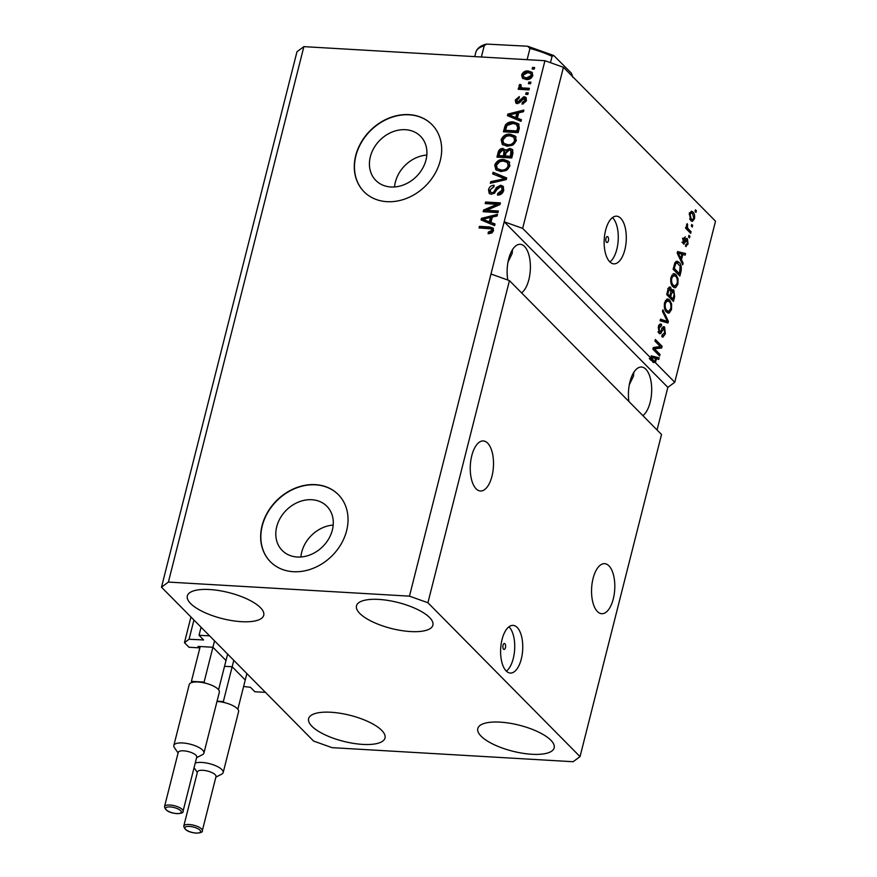 <?xml version="1.0" encoding="UTF-8"?>
<svg xmlns="http://www.w3.org/2000/svg" width="877" height="877" viewBox="0 0 877 877"><rect width="100%" height="100%" fill="white"/><g stroke="black" fill="none" stroke-linecap="round" stroke-linejoin="round"><path stroke-width="1.32" d="M212.059 647.215L198.531 646.426L197.983 646.579L199.123 647.84L188.972 647.248L184.455 642.666L189.059 639.267L203.552 639.925L199.046 635.266L201.074 627.23M199.046 635.266L209.625 635.88L265.457 692.37L254.878 691.756L250.449 687.272L243.609 686.505M189.059 639.267L193.938 620.006M184.455 642.666L190.945 616.991M199.123 647.84L199.474 646.481M225.619 660.129L213.297 647.654M231.32 666.695L224.534 666.301M244.869 679.598L232.548 667.134M503.025 645.242A2.982 1.381 93.3 0 0 504.056 649.44A2.982 1.381 93.3 0 0 505.426 647.675A2.982 1.381 93.3 0 0 504.407 643.477A2.982 1.381 93.3 0 0 503.025 645.242M502.061 639.476A23.876 11.017 93.3 0 0 510.293 673.054A23.876 11.017 93.3 0 0 521.311 658.956A23.876 11.017 93.3 0 0 513.078 625.378A23.876 11.017 93.3 0 0 502.061 639.476M506.369 671.168A23.876 11.017 93.3 0 0 513.275 658.484A23.876 11.017 93.3 0 0 508.967 626.792M605.985 238.325A2.982 1.381 93.3 0 0 607.016 242.523A2.982 1.381 93.3 0 0 608.397 240.758A2.982 1.381 93.3 0 0 607.366 236.571A2.982 1.381 93.3 0 0 605.985 238.325M605.601 230.278A23.876 11.017 93.3 0 0 613.834 263.856A23.876 11.017 93.3 0 0 624.852 249.759A23.876 11.017 93.3 0 0 616.619 216.18A23.876 11.017 93.3 0 0 605.601 230.278M609.91 261.971A23.876 11.017 93.3 0 0 616.816 249.287A23.876 11.017 93.3 0 0 612.508 217.584M297.292 557.016A31.419 25.74 -44.7 0 0 328.711 538.862A31.419 25.74 -44.7 0 0 326.891 506.281A31.419 25.74 -44.7 0 0 311.795 499.726A31.419 25.74 -44.7 0 0 280.377 517.879A31.419 25.74 -44.7 0 0 282.197 550.46A31.419 25.74 -44.7 0 0 297.292 557.016M390.923 186.987A31.419 25.74 -44.7 0 0 422.341 168.833A31.419 25.74 -44.7 0 0 420.522 136.253A31.419 25.74 -44.7 0 0 405.426 129.697A31.419 25.74 -44.7 0 0 374.008 147.851A31.419 25.74 -44.7 0 0 375.827 180.432A31.419 25.74 -44.7 0 0 390.923 186.987M386.965 201.677A47.753 39.125 -44.7 0 0 434.718 174.095A47.753 39.125 -44.7 0 0 431.944 124.578A47.753 39.125 -44.7 0 0 409 114.624A47.753 39.125 -44.7 0 0 361.247 142.206A47.753 39.125 -44.7 0 0 364.021 191.723A47.753 39.125 -44.7 0 0 386.965 201.677M432.043 124.677A47.753 39.125 -44.7 0 0 409.186 114.81A47.753 39.125 -44.7 0 0 361.477 142.326A47.753 39.125 -44.7 0 0 364.108 191.822M293.335 571.705A47.753 39.125 -44.7 0 0 341.087 544.113A47.753 39.125 -44.7 0 0 338.314 494.606A47.753 39.125 -44.7 0 0 315.369 484.641A47.753 39.125 -44.7 0 0 267.617 512.223A47.753 39.125 -44.7 0 0 270.39 561.74A47.753 39.125 -44.7 0 0 293.335 571.705M338.412 494.705A47.753 39.125 -44.7 0 0 315.556 484.838A47.753 39.125 -44.7 0 0 267.847 512.354A47.753 39.125 -44.7 0 0 270.478 561.839M471.771 455.733A25.071 11.576 93.3 0 0 480.421 490.988A25.071 11.576 93.3 0 0 491.986 476.189A25.071 11.576 93.3 0 0 483.348 440.934A25.071 11.576 93.3 0 0 471.771 455.733M593.071 578.458A25.071 11.576 93.3 0 0 601.71 613.714A25.071 11.576 93.3 0 0 613.286 598.914A25.071 11.576 93.3 0 0 604.637 563.659A25.071 11.576 93.3 0 0 593.071 578.458M521.585 292.896A25.071 11.576 93.3 0 0 528.875 279.555A25.071 11.576 93.3 0 0 520.225 244.299A25.071 11.576 93.3 0 0 508.649 259.099A25.071 11.576 93.3 0 0 507.794 280.015M642.885 415.621A25.071 11.576 93.3 0 0 650.164 402.28A25.071 11.576 93.3 0 0 641.515 367.024A25.071 11.576 93.3 0 0 629.949 381.824A25.071 11.576 93.3 0 0 628.886 401.458M378.809 599.419A39.399 13.407 14.2 0 1 432.887 625.148A39.399 13.407 14.2 0 1 410.579 631.561A39.399 13.407 14.2 0 1 356.5 605.821A39.399 13.407 14.2 0 1 378.809 599.419M500.098 722.133A39.399 13.407 14.2 0 1 554.176 747.873A39.399 13.407 14.2 0 1 531.868 754.275A39.399 13.407 14.2 0 1 477.79 728.546A39.399 13.407 14.2 0 1 500.098 722.133M330.936 712.256A39.399 13.407 14.2 0 1 385.014 737.995A39.399 13.407 14.2 0 1 362.705 744.398A39.399 13.407 14.2 0 1 308.627 718.658A39.399 13.407 14.2 0 1 330.936 712.256M209.647 589.53A39.399 13.407 14.2 0 1 263.725 615.27A39.399 13.407 14.2 0 1 241.405 621.672A39.399 13.407 14.2 0 1 187.327 595.943A39.399 13.407 14.2 0 1 209.647 589.53M629.313 384.729L633.457 376.189L633.83 372.319M508.013 262.004L512.157 253.464L512.53 249.605M161.489 587.184L168.395 582.076L409.46 596.152L427.921 602.74L509.438 280.607L661.532 434.499L580.026 756.632L573.109 761.729L332.054 747.653L313.582 741.065L161.489 587.184L296.974 51.732L303.891 46.634L544.946 60.71L563.418 67.299L715.511 221.19L674.753 382.262L655.415 362.683L652.51 361.773L654.626 361.894L655.492 358.463L651.721 357.334L653.453 360.71L651.337 360.579L649.287 358.507L651.403 358.627L522.659 228.371L563.418 67.299M427.921 602.74L580.026 756.632M409.46 596.152L490.977 274.019L509.438 280.607M651.403 358.627L651.205 355.854L659.175 357.805L658.759 359.449L656.413 358.737L655.415 362.683M654.67 349.013L660.03 354.44L659.636 356.018L652.894 349.199L653.321 347.511L660.315 346.525L654.944 341.087L655.349 339.509L662.08 346.327L661.653 348.016L652.97 348.914M662.113 334.915L664.613 332.865L664.24 328.612L661.992 331.133C661.192 333.435 660.228 334.181 659.109 333.37L658.375 327.077C659.175 324.249 660.238 323.361 661.576 324.435L661.269 326.112L659.175 327.823L659.526 331.802L660.337 331.999L662.409 327.735L664.613 327.011L665.369 333.797L662.913 337.163L661.795 336.593L662.113 334.915L662.891 335.266L662.058 335.222M664.24 328.612L661.664 328.25M659.877 333.775L659.109 333.37M660.611 323.953L661.576 324.435L659.69 324.326M661.269 326.112L658.474 325.674M658.254 331.725L660.337 331.999M663.812 326.584L664.613 327.011L663.012 326.924M662.869 309.767L668.395 321.377L667.978 323.01L660.085 320.752L660.502 319.129L667.375 321.486L662.453 311.412L662.869 309.767M667.496 312.826L669.315 312.936L666.619 312.135C664.569 310.294 663.889 307.082 664.602 302.499L667.66 298.904L669.589 299.978L671.618 303.979L671.508 309.504L669.315 312.936L668.406 313.1M673.909 287.503L675.728 287.601L673.021 286.812C670.971 284.959 670.302 281.758 671.004 277.176L674.062 273.58L675.992 274.654L678.02 278.656L677.921 284.181L675.728 287.601L674.819 287.766M681.451 259.789L683.128 263.155L682.712 264.799L677.208 253.113L677.592 251.567L685.562 253.519L685.145 255.163L682.799 254.462L681.451 259.789L680.322 259.724M695.417 209.811L696.382 210.776L695.976 212.366L695.022 211.39L695.417 209.811M692.929 212.015C694.441 213.275 694.946 215.567 694.441 218.888L692.348 221.442L690.824 220.565L689.366 213.747L691.482 211.182L692.929 212.015L690.813 211.883L691.69 213.012M691.712 224.446L692.677 225.422L692.271 227.011L691.317 226.036L691.712 224.446M688.533 229.182L691.076 231.758L690.67 233.337L685.77 228.382L686.176 226.792L686.954 227.592L686.559 224.841L687.195 223.613L687.601 227.888L688.533 229.182L686.45 229.061M688.96 235.332L689.925 236.308L689.519 237.886L688.555 236.911L688.96 235.332M685.847 244.606L687.393 243.28L687.151 240.462L683.479 243.949L682.964 239.026L685.288 236.834L683.687 239.673L683.775 242.271L685.047 240.693C685.704 238.676 686.494 238.029 687.425 238.752L688.061 244.091L685.529 246.273L685.814 244.76M686.263 246.547L685.529 246.273M687.151 240.462L685.222 240.287M684.038 244.244L683.479 243.949M684.97 238.5L682.492 238.237M682.734 242.205L684.312 242.184M686.724 238.369L687.425 238.752L686.088 238.676M679.061 262.344C681.122 264.087 681.769 267.167 680.99 271.585L679.861 276.08L673.119 269.261L674.939 262.672L676.978 261.149L679.061 262.344L676.945 262.223L677.757 263.188M672.001 290.002L673.821 290.101L674.632 296.711L673.448 301.403L666.706 294.584L667.901 289.859C668.559 287.316 669.48 286.494 670.664 287.393L671.639 290.528L673.821 290.101L672.878 289.585M669.885 286.998L670.664 287.393L669.074 287.305M657.059 429.971L667.846 387.36L674.753 382.262M486.56 210.316L498.333 210.995L497.939 212.585L483.139 211.719L483.567 210.031L496.985 204.297L485.189 203.607L485.584 202.017L500.394 202.883L499.967 204.582L486.56 210.316L487.513 211.28L498.114 211.905M500.679 185.233L503.091 186.264L503.771 190.287C502.773 193.477 500.668 195.078 497.489 195.089L497.697 193.488L502.082 190.046L501.666 187.36L500.328 186.823L491.449 194.332L489.202 193.411L488.522 189.673C489.388 186.779 491.252 185.31 494.124 185.255L493.915 186.845L490.265 189.728L490.638 192.249L491.887 192.754L493.521 192.337L496.546 187.371L500.679 185.233L503.508 186.79M493.115 172.276L506.698 177.943L506.292 179.577L490.331 183.271L490.747 181.638L504.746 178.744L492.699 173.92L493.115 172.276L506.566 178.459M509.921 165.994L506.467 170.346L500.997 171.596L495.878 169.765L494.738 165.095C496.546 161.017 499.594 159.154 503.869 159.515L508.792 161.379L509.921 165.994M516.334 140.671L512.87 145.023L507.399 146.273L502.291 144.431L501.151 139.772C502.959 135.683 506.007 133.819 510.282 134.192L515.205 136.056L516.334 140.671M517.353 118.132L521.431 119.71L521.015 121.366L507.443 115.632L507.838 114.087L523.876 110.085L523.459 111.73L518.702 112.804L517.353 118.132L521.3 120.259M532.525 67.419L534.641 67.54L534.236 69.13L532.12 68.998L532.525 67.419L534.411 68.45M168.395 582.076L303.891 46.634M522.659 228.371L504.187 221.782L490.977 274.019M667.846 387.36L504.187 221.782L544.946 60.71M528.195 70.982L532.043 72.287L532.799 75.565C531.473 78.535 529.259 79.84 526.156 79.5L522.429 78.196L521.651 74.918C522.955 71.98 525.126 70.664 528.195 70.982L532.471 72.835M528.82 82.065L530.936 82.186L530.53 83.764L528.414 83.644L528.82 82.065L530.706 83.085M523.799 87.996L529.379 88.314L528.984 89.903L518.219 89.268L518.614 87.689L520.335 87.788L518.899 85.803L519.853 84.345L521.234 85.036L520.774 86.089L521.672 87.579L524.764 88.961L529.149 89.224M522.637 88.555L521.07 87.218L524.764 88.961M526.112 92.743L528.228 92.874L527.833 94.453L525.718 94.332L526.112 92.743L527.998 93.773M523.953 96.634L525.904 97.413L526.474 100.581L522.056 104.155L522.264 102.565L524.961 100.384L523.81 98.235L517.485 103.683L515.808 103.004L515.303 100L519.294 96.569L519.085 98.158L516.86 100.033L517.671 102.094L523.953 96.634L526.321 97.983M525.641 99.561L523.81 98.235M518.636 103.069L517.035 101.82L518.636 103.069L519.655 102.62L518.691 101.644M513.286 121.914L518.592 123.81L519.305 128.152L518.164 132.646L503.365 131.78L505.338 125.071C507.553 122.539 510.195 121.486 513.286 121.914L519.009 124.337M509.767 148.41L512.453 149.496L512.946 153.278L511.751 157.97L496.952 157.104L498.147 152.379C498.816 149.824 500.405 148.498 502.927 148.421L505.601 150.296L509.767 148.41L512.859 150.011M490.967 222.407L495.045 223.997L494.628 225.641L481.067 219.908L481.451 218.373L497.489 214.361L497.073 216.005L492.315 217.079L490.967 222.407L494.913 224.545M493.554 230.673L491.909 232.997L488.105 233.699L488.314 232.098L491.844 230.508L491.12 228.864L479.028 227.943L479.434 226.365L489.476 226.946L493.049 228.031L493.554 230.673M492.49 230.103L491.12 228.864M533.315 69.075L533.49 68.395M522.955 78.634L522.615 75.893L521.651 74.918M522.615 75.893C523.909 72.955 526.09 71.64 529.16 71.958M523.712 76.968L527.505 78.886L532.24 76.409L530.738 73.525L527.899 72.572L523.185 75.049L523.712 76.968L526.551 77.91L531.276 75.433L530.738 73.525M527.505 78.886L526.551 77.91M532.24 76.409L531.276 75.433M529.609 83.71L529.785 83.03M519.403 89.344L518.614 87.689M519.579 88.665L521.3 88.763L520.335 87.788M519.886 87.525L518.899 85.803M519.864 86.779L520.817 85.321L519.853 84.345M526.902 94.398L527.077 93.718M523.174 103.968L522.264 102.565M523.229 103.53L525.926 101.359L524.961 100.384M525.926 101.359L524.775 99.211M516.356 103.409L516.268 100.965L515.303 100M516.268 100.965L519.14 97.72M519.655 102.62L524.906 97.61M508.539 116.093L508.803 115.062L507.838 114.087M508.803 115.062L515.753 117.507L516.838 113.221L509.186 114.953L516.717 118.483L517.803 114.196L516.838 113.221M509.427 114.909L523.547 111.379M512.771 116.794L511.806 115.819M516.717 118.483L515.753 117.507M504.56 131.846L506.303 126.047L505.338 125.071M506.303 126.047C508.507 123.514 511.159 122.451 514.251 122.89M518.482 129.215L516.323 124.315L512.87 123.493L507.016 125.488L505.492 130.3L506.457 131.265L517.803 131.934L518.482 129.215L517.287 125.29M505.492 130.3L516.838 130.958L517.529 128.239M517.803 131.934L516.838 130.958M518.066 125.839L516.323 124.315M502.795 144.88L502.104 140.748L501.151 139.772M502.104 140.748C503.924 136.659 506.961 134.795 511.236 135.168L510.282 134.192M511.236 135.168L516.169 137.02M503.694 143.313L508.792 145.659C511.949 145.944 514.207 144.573 515.555 141.548L513.758 137.152L509.833 135.771L506.314 136.231L502.883 139.86L503.694 143.313L507.827 144.683C510.984 144.979 513.242 143.609 514.602 140.583L513.758 137.152M508.792 145.659L507.827 144.683M515.555 141.548L514.602 140.583M498.147 157.169L499.112 153.354C499.769 150.8 501.37 149.474 503.891 149.397L502.927 148.421M503.891 149.397L505.393 149.814M510.721 149.386L506.566 151.272L505.601 150.296M505.24 155.985L506.204 156.961L511.39 157.257L512.387 152.576L510.973 150.603L509.373 150L505.974 153.058L505.24 155.985L510.425 156.281L510.973 150.603M499.09 155.624L500.043 156.599L504.472 156.851L505.426 152.488L502.773 150.011L499.737 153.036L499.09 155.624L503.508 155.876L504.056 150.482M504.472 156.851L503.508 155.876M505.426 152.488L504.461 151.524M511.39 157.257L510.425 156.281M512.387 152.576L511.423 151.6M512.179 154.122L511.225 153.146M496.393 170.215L495.702 166.071L494.738 165.095M495.702 166.071C497.511 161.982 500.559 160.129 504.834 160.491L503.869 159.515M504.834 160.491L509.756 162.355M497.281 168.636L502.378 170.993C505.547 171.278 507.794 169.908 509.153 166.882L507.344 162.475L503.42 161.094L499.912 161.565L496.47 165.183L497.281 168.636L501.425 170.017C504.582 170.302 506.84 168.932 508.189 165.906L507.344 162.475M502.378 170.993L501.425 170.017M509.153 166.882L508.189 165.906M491.613 182.975L490.747 181.638M491.712 182.613L505.711 179.719L504.746 178.744M493.795 174.37L494.08 173.251M498.585 195.045L497.697 193.488M498.662 194.464L503.036 191.022L502.082 190.046M503.036 191.022L502.631 188.336L501.666 187.36M489.739 193.85L489.476 190.649L488.522 189.673M489.476 190.649L493.992 186.286M490.638 192.249L491.887 192.754M492.852 193.729L494.485 193.313L493.521 192.337M494.485 193.313L497.511 188.347L496.546 187.371M497.511 188.347L501.644 186.209M484.323 211.785L483.567 210.031M484.521 211.006L497.95 205.273L496.985 204.297M486.384 203.672L485.584 202.017M486.549 202.993L500.164 203.793M482.153 220.368L482.416 219.338L481.451 218.373M482.416 219.338L489.366 221.782L490.451 217.507L482.799 219.228L490.331 222.758L491.416 218.483L490.451 217.507M483.041 219.184L497.16 215.654M486.384 221.07L485.419 220.094M490.331 222.758L489.366 221.782M489.202 233.71L488.314 232.098M489.278 233.074L492.808 231.473L491.844 230.508M492.808 231.473L492.085 229.829M480.223 228.009L479.434 226.365M480.388 227.329L490.44 227.921L489.476 226.946M490.44 227.921L493.433 228.59M695.187 210.71L696.382 210.776M693.51 218.833L694.441 218.888M692.041 219.667L691.219 220.927M689.991 219.491L692.402 219.689L693.751 218.132L692.578 213.637L691.416 212.947L690.056 214.492L691.229 218.987L692.402 219.689M689.212 214.448L690.056 214.492M689.673 218.888L691.229 218.987M691.482 225.356L692.677 225.422M688.993 231.638L691.076 231.758M685.989 227.527L686.954 227.592M686.559 224.841L687.754 224.907M686.483 225.838L687.393 225.893M685.924 227.79L687.601 227.888M685.485 227.768L686.417 229.061M688.73 236.242L689.925 236.308M687.129 244.047L688.061 244.091M683.446 242.348L682.997 243.225M682.832 239.629L683.687 239.673M685.737 239.213L686.11 240.243M681.9 263.078L683.128 263.155M677.504 251.94L685.562 253.519M683.457 253.398L683.161 254.571M681.824 254.407L682.799 254.462M679.204 255.054L680.793 258.474L681.878 254.187L678.107 253.047L679.204 255.054L678.085 254.988M679.697 258.408L680.793 258.474M677.23 253.004L678.107 253.047M680.026 271.53L680.99 271.585M678.327 273.635L678.151 274.348M675.959 261.412L676.945 262.223M674.895 262.793L677.011 262.925L675.663 263.78L674.303 268.472L679.467 273.701L680.135 266.191L677.011 262.925M673.339 268.417L674.303 268.472M677.384 273.58L679.467 273.701M674.007 265.742L674.983 265.797M674.556 263.714L675.663 263.78M673.01 273.821L675.992 274.654M673.876 274.534L674.709 275.564M677.022 278.601L678.02 278.656M676.901 284.126L677.921 284.181M675.049 286.055L673.755 287.404M670.85 277.91L671.793 277.965C671.267 281.484 671.815 283.907 673.437 285.233L674.895 286.055L677.132 283.392C677.647 279.96 677.121 277.57 675.575 276.222L671.749 275.214M672.155 285.749L674.895 286.055M671.771 285.135L673.437 285.233M673.887 275.334L671.793 277.965M671.925 298.958L671.738 299.682M668.811 287.59L669.315 288.774M670.96 290.484L671.639 290.528M671.87 290.155L672.56 291.35M668.767 295.768L668.592 296.492M666.926 293.74L669.907 295.834L670.949 291.416L670.368 289.092L667.726 288.676M667.825 295.713L669.907 295.834M670.368 289.092L668.559 291.208L667.901 293.806M668.614 296.514L670.697 296.634L673.065 299.024L674.161 294.266L673.426 291.69L670.719 291.241M670.982 298.904L673.065 299.024M673.426 291.69L671.442 293.718L670.697 296.634M666.597 299.145L669.589 299.978M667.474 299.857L668.307 300.888M670.609 303.924L671.618 303.979M670.499 309.449L671.508 309.504M668.647 311.39L667.342 312.738M664.437 303.234L665.391 303.289C664.865 306.807 665.413 309.23 667.024 310.568L668.482 311.39L670.719 308.726C671.234 305.284 670.719 302.894 669.162 301.545L665.336 300.548M665.742 311.083L668.482 311.39M665.369 310.469L667.024 310.568M667.474 300.668L665.391 303.289M667.287 321.311L668.395 321.377M666.235 321.42L665.983 322.44M660.37 319.666L667.375 321.486M664.338 333.742L665.369 333.797M662.727 335.255L661.828 336.625M659.405 332.054L658.835 333.041M659.394 324.654L659.197 325.718M658.221 327.768L659.175 327.823M662.76 327.198L663.308 328.349M657.947 354.319L660.03 354.44M659.997 346.207L662.08 346.327M659.877 346.59L659.537 347.895L661.653 348.016M659.537 347.895L652.992 348.827M651.118 356.226L659.175 357.805M657.07 357.673L656.774 358.846M655.437 358.682L656.413 358.737M653.486 361.828L653.299 362.563M650.383 358.572L651.337 360.579M650.701 359.208L652.817 359.329M650.844 357.279L651.721 357.334M654.626 361.894L653.453 360.71M426.836 155.054A31.419 25.74 -44.7 0 0 394.551 186.965M333.205 525.071A31.419 25.74 -44.7 0 0 300.921 556.983M474.742 56.61L475.992 51.721C477.57 47.917 481.067 45.374 486.505 44.08L484.214 45.768A50.142 17.069 -165.8 0 0 475.948 51.875M527.121 59.669L529.96 48.443L527.647 46.229L486.505 44.08M481.374 57.005L484.214 45.768M550.46 62.684L552.072 56.325L553.76 55.514L571.42 73.175L572.889 77.395M183.644 750.833A9.548 3.256 -165.8 0 0 178.239 752.389L164.525 806.588A9.548 3.256 14.2 0 1 169.93 805.031A9.548 3.256 14.2 0 1 183.041 811.269L196.755 757.07A9.548 3.256 -165.8 0 0 183.644 750.833M178.086 752.981L174.38 747.599A15.523 5.284 14.2 0 1 173.832 745.483A15.523 5.284 14.2 0 1 182.613 742.962A15.523 5.284 14.2 0 1 203.924 753.102A15.523 5.284 14.2 0 1 202.434 754.691L196.612 757.662M203.924 753.102L219.349 692.15A15.523 5.284 -165.8 0 0 205.086 683.095A15.523 5.284 -165.8 0 0 198.038 682.01A15.523 5.284 -165.8 0 0 192.403 682.361A15.523 5.284 -165.8 0 0 189.246 684.542L173.832 745.483M205.086 683.095L204.1 682.098L191.405 681.352L200.219 646.524M204.1 682.098L214.536 640.846M191.405 681.352L192.403 682.361M218.592 689.771L227.625 654.089M202.905 770.313A9.548 3.256 -165.8 0 0 197.489 771.87L183.775 826.068A9.548 3.256 14.2 0 1 189.191 824.512A9.548 3.256 14.2 0 1 202.302 830.749L216.016 776.551A9.548 3.256 -165.8 0 0 202.905 770.313M195.242 763.078A15.523 5.284 14.2 0 1 201.874 762.442A15.523 5.284 14.2 0 1 223.175 772.582A15.523 5.284 14.2 0 1 221.684 774.172L215.863 777.143M223.175 772.582L238.599 711.631A15.523 5.284 -165.8 0 0 224.348 702.576A15.523 5.284 -165.8 0 0 217.288 701.49A15.523 5.284 -165.8 0 0 216.981 701.479M224.348 702.576L223.35 701.567L217.057 701.205M223.35 701.567L233.786 660.326M237.853 709.252L246.875 673.569M203.015 640.078L203.179 639.443M520.719 100.877L519.754 99.901M505.415 128.459L504.45 127.483M499.112 153.354L498.147 152.379M505.174 154.056L504.209 153.091M503.223 180.191L502.258 179.215M496.075 190.956L495.121 189.98M684.674 241.515L685.967 241.592M673.657 296.656L674.632 296.711M667.583 291.153L668.559 291.208M670.466 293.663L671.442 293.718M664.042 320.894L666.158 321.026M660.94 331.067L661.992 331.133M552.072 56.325A50.142 17.069 -165.8 0 0 529.96 48.443M170.182 806.928A8.123 2.763 -165.8 0 0 166.268 809.811A8.123 2.763 -165.8 0 0 176.726 813.549A8.123 2.763 -165.8 0 0 180.64 810.655A8.123 2.763 -165.8 0 0 170.182 806.928M189.432 826.408A8.123 2.763 -165.8 0 0 185.518 829.291A8.123 2.763 -165.8 0 0 195.977 833.029A8.123 2.763 -165.8 0 0 199.901 830.135A8.123 2.763 -165.8 0 0 189.432 826.408M691.416 212.947L689.3 212.826M686.844 240.287L684.729 240.166M683.994 242.381L681.878 242.26M660.03 332.087L657.914 331.966M553.76 55.514L527.647 46.229M164.525 806.588C165.183 810.512 169.327 812.869 176.979 813.67C181.539 813.45 183.567 812.65 183.041 811.269M183.775 826.068C184.433 829.993 188.577 832.35 196.229 833.15C200.8 832.931 202.817 832.13 202.302 830.749M197.347 772.462L194.069 767.704"/></g></svg>
